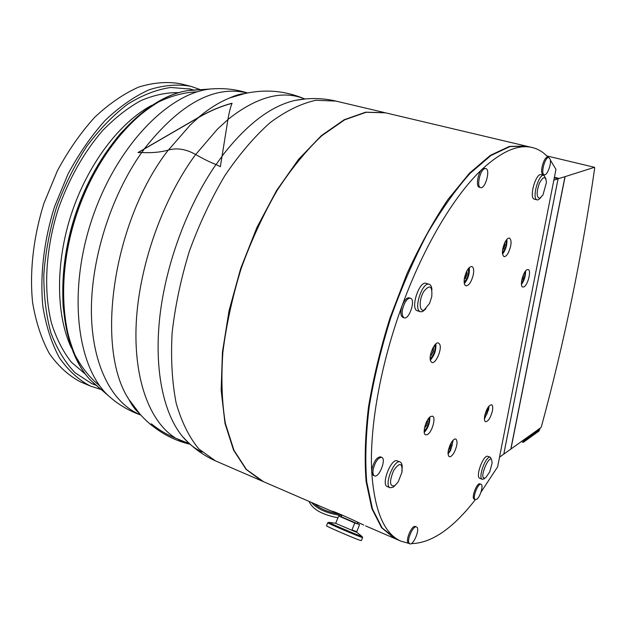 <?xml version="1.0" encoding="UTF-8"?>
<svg xmlns="http://www.w3.org/2000/svg" width="626" height="626" viewBox="0 0 626 626"><rect width="100%" height="100%" fill="white"/><g stroke="black" fill="none" stroke-linecap="round" stroke-linejoin="round"><path stroke-width="0.94" d="M311.458 502.435C317.413 509.243 327.492 513.61 341.694 515.534M309.087 501.41C312.421 509.22 322.046 514.682 337.977 517.788M539.784 198.293C536.451 197.581 536.286 192.628 539.307 183.441C543.29 176.047 545.669 175.726 546.443 182.487L542.969 194.952L539.784 198.293M540.825 197.675L538.274 199.811L537.171 199.882C531.458 199.045 538.595 173.324 543.986 175.382L545.997 179.036M537.171 199.882L534.401 199.162C528.665 198.317 535.786 172.635 541.208 174.693L543.986 175.382M394.67 485.815C389.521 486.668 389.2 481.527 393.691 470.4C399.654 462.074 402.44 462.63 402.033 472.059L398.199 481.887L394.67 485.815M395.045 485.549L393.183 487.161L390.139 487.756C383.597 485.682 394.184 458.694 400.21 462.035C402.111 463.091 402.651 466.08 401.837 471.002M387.392 486.629L387.306 486.598C380.741 484.508 391.32 457.559 397.369 460.908L400.124 462.004M550.231 159.403C551.584 164.231 547.069 175.867 544.276 174.74C540.269 174.192 545.152 156.156 548.939 157.556L550.231 159.403M544.276 174.74L543.118 174.458C539.103 173.903 543.978 155.874 547.773 157.275L548.939 157.556M480.596 187.581L479.344 187.252C475.658 186.759 477.748 173.003 482.106 169.263L483.655 168.292L485.792 168.59C490.729 169.435 485.267 189.318 480.596 187.581C476.183 186.955 480.158 169.411 484.907 168.613L485.792 168.59M402.862 317.398L402.808 317.374C400.413 315.778 400.21 311.803 402.197 305.457L403.645 302.28C405.617 298.923 407.479 297.444 409.232 297.851L410.453 298.242M373.307 475.4L371.742 472.059L371.93 469.195C373.965 461.182 376.829 457.074 380.522 456.863L381.672 457.324M408.684 543.337L408.035 542.765C405.452 539.424 412.244 524.557 415.421 526.544L416.486 526.998M474.281 499.219L474.242 499.204C470.901 498.233 476.973 482.169 480.025 483.898L481.034 484.297M480.956 492.232L497.623 466.824L555.958 169.349L550.348 160.06M548.126 157.361C543.673 152.361 538.462 149.105 532.491 147.587C518.469 144.027 501.676 151.249 482.106 169.263C454.421 195.187 423.716 246.331 402.197 305.457C380.483 364.434 369.301 427.973 371.742 472.059C374.387 510.503 384.012 533.493 400.624 541.044L408.817 543.399M411.266 543.611C431.455 543.266 452.817 528.61 475.361 499.65M417.464 310.809L417.385 310.786C409.96 309.064 419.248 280.284 426.243 283.367L429.201 284.282M479.876 478.35L479.829 478.334C475.001 476.989 483.538 453.952 487.951 456.377L490.416 457.316M450.642 443.826C452.582 440.266 454.304 438.67 455.814 439.029C457.802 441.056 457.356 445.336 454.476 451.87C452.535 455.454 450.798 457.066 449.265 456.706C447.285 454.679 447.747 450.384 450.642 443.826M430.68 416.478L432.503 416.173C436.252 417.135 432.206 432.034 427.527 434.514L425.633 434.859C421.877 433.912 426.009 418.833 430.68 416.478M439.742 344.339C442.238 349.222 435.68 364.332 431.877 362.415L430.696 361.171C428.106 356.397 434.718 341.092 438.513 343.025L439.742 344.339M473.373 274.329C471.558 281.755 469.062 285.597 465.893 285.847C464.249 285.057 463.764 282.475 464.437 278.085C466.253 270.628 468.741 266.77 471.91 266.512C473.569 267.318 474.054 269.923 473.373 274.329M508.382 252.654C506.794 255.533 505.323 256.84 503.969 256.582C501.567 254.195 501.95 249.32 505.119 241.965C506.708 239.116 508.163 237.817 509.501 238.068C511.904 240.47 511.536 245.329 508.382 252.654M484.72 415.75C486.535 408.786 488.82 405.132 491.574 404.795C492.732 405.413 493.022 407.424 492.435 410.828C490.62 417.761 488.335 421.4 485.573 421.744C484.43 421.126 484.141 419.13 484.72 415.75M523.837 286.904L522.78 287.029C519.29 286.465 523.179 271.035 527.17 269.657L528.172 269.548C531.654 270.142 527.828 285.409 523.837 286.904M404.92 302.687C406.892 299.338 408.755 297.859 410.507 298.258C415.922 299.596 409.185 320.058 404.075 317.797C401.243 315.246 401.524 310.206 404.92 302.687M409.146 543.243C406.571 539.909 413.363 525.034 416.54 527.014C420.508 528.344 413.403 545.919 409.748 543.798L409.146 543.243M522.796 440.626L523.759 440.978L539.706 429.514L539.948 428.325M524.001 439.757L523.759 440.978M540.856 427.668L510.8 449.108L564.973 176.681L594.489 167.298L594.7 168.05C581.875 256.895 564.112 343.087 541.412 426.619L540.856 427.668M504.932 453.279L510.8 449.108M510.902 449.147L565.082 176.704M546.756 155.905L594.489 167.298M504.971 453.294L503.813 454.085L558.071 178.833L559.229 178.457L554.409 177.268M559.229 178.457L564.973 176.681M525.472 145.928L385.499 112.813L366.187 112.273L344.707 119.793L321.928 135.631C306.419 150.209 291.442 168.558 277.005 190.664C263.256 214.569 251.331 240.478 241.213 268.382C232.465 296.763 226.354 324.683 222.887 352.141C221.041 378.605 221.886 402.416 225.415 423.583L233.952 450.243L246.448 469.516L263.515 481.676M526.004 146.054L509.361 146.414L490.283 155.389L469.461 173.214L447.848 199.608C433.388 221.174 419.756 245.885 406.947 273.742L390.092 317.703C380.538 348.15 373.346 377.901 368.511 406.978C365.177 434.859 364.379 459.719 366.116 481.55L371.875 508.672L381.57 527.695L394.45 538.368L365.615 525.887M341.937 514.955L331.803 511.129C333.322 510.839 354.809 520.683 363.792 525.097M486.801 409.545L486.926 410.946L484.853 415.101M450.775 443.584L451.103 444.311L449.891 448.412L448.427 449.969M450.626 443.857L451.103 444.311M427.159 420.656L427.621 420.969L426.877 425.132L424.451 428.168M427.112 420.735L426.877 425.132M433.09 347.547L433.489 347.571L433.309 351.53L431.212 355.38L430.414 355.341M433.122 347.547L432.949 351.405L431.212 355.38M466.832 270.98L467.145 274.219L465.423 278.445L464.304 278.899M466.542 271.567L466.785 274.11L465.063 278.335L464.343 278.625M504.595 243.021L505.033 244.523L503.781 248.78L502.568 249.86M505.033 244.523L503.437 248.686L502.639 249.383M523.586 274.344L523.023 278.593L521.693 280.479M523.023 278.593L521.841 279.705M453.177 440.148L450.61 450.399L448.044 454.108M429.843 417.104C429.976 422.949 428.114 428.051 424.256 432.409M435.852 343.909C436.283 350.075 434.452 355.474 430.359 360.106M469.281 267.552C469.805 273.539 468.154 278.875 464.335 283.555M506.911 239.335C507.256 244.797 505.785 249.743 502.506 254.172M488.969 406.133L488.679 409.482L484.43 419.052M525.605 270.98C525.699 275.909 524.322 280.401 521.474 284.462M532.022 147.478L526.536 146.179L509.963 146.562L490.901 155.538L470.087 173.371C455.618 189.553 441.338 209.702 427.237 233.834C413.622 259.845 401.446 287.866 390.726 317.914C381.171 348.369 373.972 378.127 369.129 407.205C365.787 435.101 364.981 459.961 366.711 481.801L372.462 508.915L382.142 527.937L396.219 539.135M499.517 457.16L503.813 454.085M558.071 178.833L554.284 177.894L558.048 178.84L503.789 454.1M553.838 180.186L558.048 178.84M523.626 440.931L523.344 442.324L539.08 430.985L539.33 429.78M521.411 441.612L523.344 442.324M476.809 499.212L475.29 499.626C471.949 498.656 478.021 482.583 481.073 484.305C483.71 484.986 480.306 496.864 476.809 499.212M373.143 469.688C375.185 461.675 378.049 457.559 381.735 457.348C386.618 458.913 379.004 478.319 374.458 475.87C373.096 475.134 372.658 473.076 373.143 469.688M484.422 478.773L482.341 479.313C477.536 477.974 486.073 454.906 490.463 457.332L491.817 460.556M485.776 477.615C476.449 482.419 491.966 447.136 492.052 463.31L489.72 471.902L485.776 477.615M425.923 308.782L422.636 311.56L420.398 311.764C412.996 310.042 422.3 281.23 429.264 284.306C430.844 284.9 431.744 286.771 431.971 289.901M424.232 309.948C419.209 312.413 418.7 300.12 423.575 291.763C429.71 284.087 432.449 285.691 431.776 296.575L429.585 303.367L424.232 309.948M486.543 410.093L484.939 414.733M450.775 444.178L449.562 448.286L448.576 449.335M426.525 425.007L424.514 427.871M430.852 355.255L430.43 355.239M504.399 243.451L504.689 244.422M523.453 274.642L522.694 278.5M341.209 516.732L356.609 523.359L357.235 523.539L357.751 522.264M357.274 523.446L359.371 524.424L354.778 522.976L359.371 524.424M341.225 516.7L354.692 522.655M356.781 531.756L355.795 531.959L335.677 523.32L338.705 515.996L354.778 522.976L351.969 529.909L356.804 531.685L359.52 524.768M356.742 531.646L351.969 529.909M327.821 522.663L327.742 522.773C328.885 523.774 355.185 535.081 361.304 537.202L362.657 537.499M362.603 537.617L361.405 540.59L360.052 540.316C353.909 538.235 327.609 526.904 326.482 525.863L327.742 522.773M385.006 112.696L365.686 112.187L344.198 119.73L321.42 135.584L298.445 159.489L276.512 190.625L256.879 227.559L240.744 268.319L229.061 310.621L222.449 352.039L221.15 390.28L225.008 423.434L233.545 450.086L246.057 469.343L261.676 480.885L215.446 460.869L198.974 449.069C189.31 437.535 181.72 422.276 176.196 403.3C172.103 382.4 170.734 358.972 172.103 333.016C175.131 306.137 180.883 278.867 189.365 251.206C199.264 224.038 211.087 198.857 224.836 175.671C239.351 154.254 254.508 136.523 270.315 122.485C286.098 110.857 301.278 103.454 315.872 100.277L336.021 101.107L384.513 112.578M81.951 382.494L80.488 381.876C68.664 375.67 58.288 366.233 49.352 353.565C41.504 339.143 35.917 322.155 32.607 302.608C29.453 271.895 33.334 237.191 43.984 203.2L57.42 170.718C68.398 150.389 80.832 132.571 94.722 117.265C109.112 103.783 123.76 93.72 138.667 87.092C153.378 82.53 167.291 81.419 180.405 83.751L190.061 86.13M100.919 389.474L90.254 385.992C78.516 379.81 68.218 370.389 59.368 357.712C51.606 343.259 46.105 326.224 42.873 306.599C39.837 275.761 43.82 240.885 54.54 206.697L68.031 174.02C79.025 153.558 91.466 135.615 105.348 120.2C119.715 106.608 134.316 96.459 149.176 89.761C163.824 85.136 177.667 83.978 190.703 86.286L200.117 89.549M95.637 385.131L91.623 383.558L75.057 372.736C65.174 362.493 57.146 349.277 50.98 333.095C46.105 315.41 43.726 295.816 43.836 274.321C45.487 252.161 49.704 229.844 56.481 207.355C64.619 185.343 74.697 165.029 86.701 146.421C99.534 129.285 113.204 115.192 127.712 104.151C142.345 95.089 156.664 89.534 170.671 87.476L190.327 89.064L193.418 89.948M85.488 374.231L71.387 362.235C63.101 351.71 56.496 338.776 51.567 323.423C43.304 291.02 45.495 249.211 58.296 208.896C69.142 178.496 83.821 152.478 102.343 130.857C114.855 117.97 127.72 107.883 140.944 100.59C154.09 95.003 166.735 92.351 178.879 92.64M95.379 384.904L91.521 383.511M189.146 88.782L193.074 89.972M215.986 164.497C210.359 162.384 203.575 159.043 195.641 154.489C185.938 149.058 176.806 147.595 168.237 150.107C160.765 152.22 151.899 153.026 141.664 152.541L138.033 152.533L198.356 117.508C209.632 110.951 220.868 106.185 232.066 103.22C230.407 107.359 229.038 112.774 227.95 119.472L220.352 166.712L215.986 164.497C187.323 205.954 165.867 263.82 159.857 316.466C153.949 369.129 163.339 413.285 182.424 436.424L189.122 443.435M152.181 425.641L151.547 425.273L151.296 423.802C159.09 430.039 167.283 434.867 175.867 438.278L189.545 443.811M138.229 152.525L198.473 117.571C209.694 111.045 220.876 106.295 232.011 103.345M152.04 425.523L151.343 423.849M314.221 503.633C319.988 508.828 328.423 512.318 339.519 514.102M488.249 407.064L487.075 413.583L484.446 417.871M452.34 441.111C452.606 444.953 451.393 448.654 448.701 452.215L448.036 452.825M428.865 418.129C429.334 423.168 427.769 427.456 424.17 430.985M434.796 344.996C435.594 350.325 434.061 354.864 430.179 358.596M468.295 268.656C469.14 273.812 467.763 278.296 464.148 282.099M506.074 240.392C506.669 245.063 505.432 249.218 502.373 252.849M524.885 271.966C525.183 276.16 524.025 279.924 521.419 283.257M329.307 522.389L328.932 522.334C328.141 522.499 354.527 533.892 360.67 536.028L361.601 536.114L356.663 532.233M361.304 537.202L360.67 536.028M140.787 415.038C129.097 410.946 118.463 404.654 108.885 396.172C76.967 367.485 67.381 292.232 92.022 219.053C116.459 145.811 169.31 91.991 211.893 88.876M99.377 388.143L90.747 380.42C62.005 350.709 54.188 281.043 76.708 214.084C99.064 147.071 147.149 96.545 187.831 90.613L197.12 89.776M99.792 385.859C90.16 378.198 81.904 367.908 75.018 354.981C69.103 340.646 65.135 324.315 63.101 305.965C61.614 276.778 65.73 246.362 75.456 214.71C86.529 183.504 101.381 156.625 120.004 134.074C132.587 120.552 145.537 109.808 158.847 101.827C172.095 95.559 184.881 92.233 197.19 91.85M71.372 347.884C55.878 315.121 55.244 262.826 71.552 213.45C87.898 164.098 119.621 122.438 151.633 105.379M175.867 438.278C149.872 422.433 133.26 379.254 136.28 322.163C139.348 265.134 162.815 199.013 195.641 154.489M202.143 452.121C194.889 448.74 188.316 443.505 182.424 436.424C191.939 447.105 202.941 455.251 215.446 460.869M227.95 119.472C256.816 96.615 282.428 89.792 304.792 98.986M221.8 156.43C246.362 124.629 270.776 105.958 295.042 100.418L305.339 98.955M140.114 414.295L128.854 399.357C94.87 348.377 112.68 221.651 168.237 150.107M198.356 117.508C208.951 108.619 219.468 102.077 229.899 97.875L245.595 93.313M140.623 414.858C112.61 403.809 92.296 366.249 91.412 313.391C90.582 260.588 110.442 196.814 141.664 152.541M144.528 148.565C180.186 103.533 214.421 85.003 247.231 92.984M216.095 164.536L221.753 156.664M195.695 154.52L217.472 129.12L227.927 119.589M141.75 152.548L144.536 148.683M168.425 150.052L190.296 124.965L198.473 117.571M190.007 444.21L183.887 442.191L176.524 438.536M390.139 487.756L387.306 486.598M404.075 317.797L402.808 317.374M409.748 543.798L408.637 543.321M331.827 511.254L262.075 481.058M484.43 418.074L487.106 413.645L488.366 406.9M448.02 453.067L448.466 452.645C451.307 449.1 452.645 445.196 452.488 440.923M424.17 431.291C427.808 427.581 429.436 423.121 429.053 417.902M430.203 358.941L432.754 355.959C435.234 350.427 435.993 346.687 435.015 344.738M464.171 282.42C467.81 278.413 469.25 273.742 468.491 268.397M502.388 253.115C504.392 250.995 506.802 246.894 506.231 240.173M521.419 283.468C524.064 280.01 525.261 276.113 525.003 271.786M395.006 538.61L400.624 541.044M475.29 499.626L474.242 499.204M374.458 475.87L373.245 475.377M482.341 479.313L479.829 478.334M420.398 311.764L417.385 310.786M341.193 516.771L341.937 514.94M335.599 523.258L328.932 522.334L327.703 522.741M362.61 537.468L362.024 536.443M90.254 385.992L80.488 381.876M108.885 396.172L90.739 380.412C61.012 349.629 53.398 280.143 75.691 213.716C97.93 147.266 145.756 96.78 187.878 90.606L211.878 88.884C224.178 88 236.041 89.346 247.466 92.938M190.327 89.064L189.694 88.908M303.352 99.151L295.042 100.418C308.845 97.766 322.335 97.953 335.505 100.982M138.808 412.8C135.545 410.257 132.227 405.773 128.854 399.357C135.224 409.404 142.791 418.043 151.547 425.273M243.921 93.689C240.157 93.931 235.486 95.332 229.899 97.875C256.057 88.477 281.027 88.845 304.815 98.986M151.594 425.156C163.19 434.608 176.008 440.97 190.061 444.257"/></g></svg>
